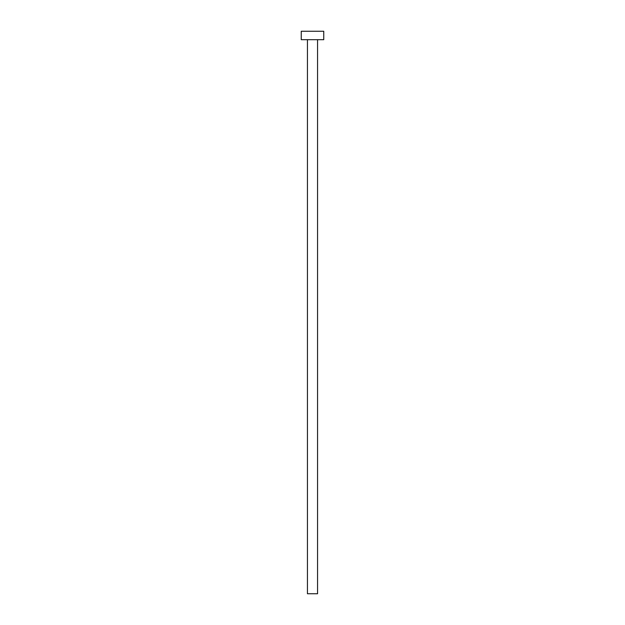 <?xml version="1.0" encoding="UTF-8"?>
<svg xmlns="http://www.w3.org/2000/svg" width="625" height="625" viewBox="0 0 625 625"><rect width="100%" height="100%" fill="white"/><g stroke="black" fill="none" stroke-linecap="round" stroke-linejoin="round"><path stroke-width="0.94" d="M317.562 39.688L317.562 593.75L307.438 593.75L307.438 39.688M323.75 39.688L301.25 39.688L301.25 31.25L323.75 31.25L323.75 39.688"/></g></svg>
